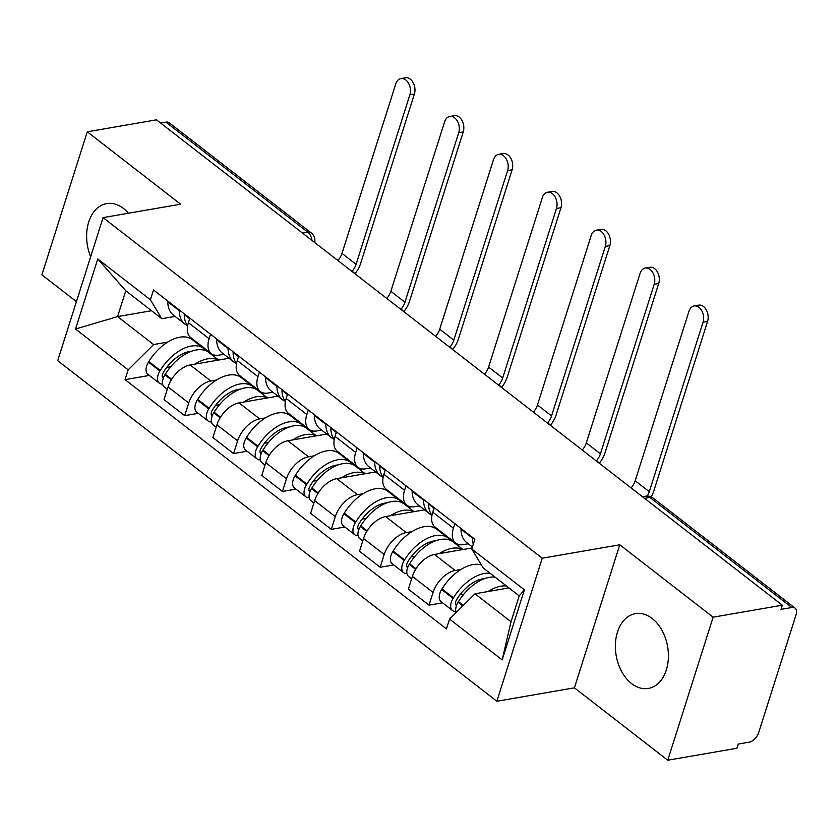 <?xml version="1.0" encoding="UTF-8"?>
<svg xmlns="http://www.w3.org/2000/svg" width="838" height="838" viewBox="0 0 838 838"><rect width="100%" height="100%" fill="white"/><g stroke="black" fill="none" stroke-linecap="round" stroke-linejoin="round"><path stroke-width="1.26" d="M652.205 618.517A37.94 26.104 -99.8 0 0 635.424 613.657A37.94 26.104 -99.8 0 0 615.448 643.395A37.94 26.104 -99.8 0 0 631.569 683.567A37.94 26.104 -99.8 0 0 648.361 688.427A37.94 26.104 -99.8 0 0 668.336 658.689A37.94 26.104 -99.8 0 0 652.205 618.517M128.424 213.229A37.94 26.104 -99.8 0 0 123.458 208.453A37.94 26.104 -99.8 0 0 106.677 203.603A37.94 26.104 -99.8 0 0 90.661 256.732M667.75 760.223L713.128 617.177L782.336 605.204L156.476 119.834L87.278 131.807L180.62 204.2L103.074 217.618L57.696 360.665L496.861 701.249L574.407 687.83L667.75 760.223L736.958 748.24L738.278 744.071L749.057 742.206A9.731 5.636 127.8 0 0 758.662 732.663L796.1 614.642A9.731 5.636 127.8 0 0 795.105 608.158A9.731 5.636 127.8 0 0 791.795 607.508L649.89 497.458A9.731 6.694 -99.8 0 0 645.585 496.211L642.495 496.756M87.278 131.807L41.9 274.854L76.426 301.628M713.128 617.177L619.785 544.784L542.238 558.202L103.074 217.618M782.336 605.204L781.006 609.373L791.795 607.508M160.634 123.06L165.934 122.139A9.731 5.636 -52.2 0 1 169.255 122.788L311.149 232.838A9.731 5.636 127.8 0 0 307.829 232.189L165.934 122.139M229.004 358.245L190.142 364.97A22.375 12.968 127.8 0 0 168.061 386.915L164.028 399.642L184.695 415.669L188.739 402.952A22.375 12.968 -52.2 0 1 210.82 380.997L216.539 380.012M209.102 338.73L188.435 322.693A22.375 12.968 127.8 0 0 190.718 337.609L211.396 353.636A22.375 12.968 -52.2 0 1 209.102 338.73L210.537 334.215M188.435 322.693L189.859 318.178M198.229 413.333L184.695 415.669M223.924 354.296L219.022 355.144A22.375 12.968 -52.2 0 1 211.396 353.636M238.882 376.147L240.129 375.927M277.87 396.144L239.008 402.869A22.375 12.968 127.8 0 0 216.927 424.814L212.894 437.53L233.561 453.568L237.604 440.851A22.375 12.968 -52.2 0 1 259.686 418.895L265.405 417.911M238.725 356.077L237.301 360.591A22.375 12.968 127.8 0 0 239.584 375.508L260.262 391.535A22.375 12.968 -52.2 0 1 257.968 376.629L259.403 372.114M247.095 451.232L233.561 453.568M272.79 392.194L267.888 393.043A22.375 12.968 -52.2 0 1 260.262 391.535M287.748 414.045L288.995 413.825M326.736 434.032L287.874 440.757A22.375 12.968 127.8 0 0 265.793 462.712L261.76 475.429L282.427 491.466L286.46 478.749A22.375 12.968 -52.2 0 1 308.552 456.794L314.271 455.799M287.591 393.975L286.167 398.49A22.375 12.968 127.8 0 0 288.45 413.396L309.128 429.433A22.375 12.968 -52.2 0 1 306.834 414.517L308.269 410.012M295.961 489.12L282.427 491.466M321.656 430.093L316.754 430.942A22.375 12.968 -52.2 0 1 309.128 429.433M336.614 451.933L337.861 451.724M375.602 471.93L336.74 478.655A22.375 12.968 127.8 0 0 314.659 500.611L310.626 513.327L331.293 529.365L335.326 516.637A22.375 12.968 -52.2 0 1 357.417 494.692L363.137 493.697M336.457 431.874L335.032 436.389A22.375 12.968 127.8 0 0 337.316 451.294L357.994 467.332A22.375 12.968 -52.2 0 1 355.7 452.415L357.135 447.901M344.827 527.018L331.293 529.365M370.522 467.981L365.619 468.83A22.375 12.968 -52.2 0 1 357.994 467.332M385.48 489.832L386.727 489.622M424.468 509.829L385.606 516.554A22.375 12.968 127.8 0 0 363.524 538.509L359.492 551.226L380.159 567.263L384.192 554.536A22.375 12.968 -52.2 0 1 406.273 532.591L412.003 531.596M385.323 469.772L383.898 474.287A22.375 12.968 127.8 0 0 386.182 489.193L406.859 505.23A22.375 12.968 -52.2 0 1 404.565 490.314L406.001 485.799M393.692 564.917L380.159 567.263M419.388 505.88L414.475 506.728A22.375 12.968 -52.2 0 1 406.859 505.23M434.346 527.731L435.592 527.511M472.119 547.937L434.472 554.452A22.375 12.968 127.8 0 0 412.39 576.397L408.357 589.124L429.025 605.151L433.057 592.435A22.375 12.968 -52.2 0 1 455.139 570.479L460.869 569.494M434.189 507.671L432.764 512.175A22.375 12.968 127.8 0 0 435.048 527.092L455.715 543.118A22.375 12.968 -52.2 0 1 453.431 528.212L454.866 523.698M442.558 602.815L429.025 605.151M468.253 543.778L463.341 544.627A22.375 12.968 -52.2 0 1 455.715 543.118M151.542 310.73L117.582 316.607L153.605 344.544L167.673 342.114M190.017 338.248L191.263 338.028M175.058 316.397L161.807 318.691L125.784 290.755L117.582 316.607L75.535 329.03L97.763 258.963L150.39 299.774L161.807 318.691M508.949 587.909L474.989 593.786L511.012 621.723L519.214 595.87L483.191 567.934L471.773 549.026L474.884 539.222L153.501 289.979L150.39 299.774M471.773 549.026L524.399 589.837L502.172 659.894L449.545 619.083L474.989 593.786M153.605 344.544L128.162 369.841L125.051 379.635L446.434 628.888L449.545 619.083M128.162 369.841L75.535 329.03M496.861 701.249L542.238 558.202M574.407 687.83L619.785 544.784M149.363 375.434L125.051 379.635M97.763 258.963L125.784 290.755M511.012 621.723L502.172 659.894M519.214 595.87L524.399 589.837M409.866 94.809A10.946 7.532 -99.8 0 0 408.619 83.391A10.946 7.532 -99.8 0 0 400.952 78.563A10.946 7.532 -99.8 0 0 395.766 83.884L341.988 253.411L356.087 264.337L409.866 94.809L414.381 94.034L360.602 263.551A19.452 11.271 -52.2 0 1 354.914 273.733M400.952 78.563L405.466 77.777A10.946 7.532 80.2 0 1 413.144 82.606A10.946 7.532 80.2 0 1 414.381 94.034M187.67 325.699A36.966 21.421 -52.2 0 1 184.234 314.533L184.224 314.009A12.277 7.113 -52.2 0 1 184.224 313.81M179.217 309.924A12.277 7.113 127.8 0 0 179.217 310.123L179.217 310.647A36.966 21.421 127.8 0 0 184.842 323.992A36.966 21.421 127.8 0 0 187.597 325.615M184.842 323.992L173.414 315.119A36.966 21.421 -52.2 0 1 167.789 301.774L167.778 301.251A12.277 7.113 -52.2 0 1 167.778 301.062M206.075 350.829A36.966 21.421 127.8 0 0 203.823 348.566A36.966 21.421 127.8 0 0 160.257 370.417L159.901 371.004A12.277 7.113 127.8 0 0 159.325 383.155A12.277 7.113 127.8 0 0 162.614 384.076M159.325 383.155L147.886 374.293A12.277 7.113 -52.2 0 1 148.462 362.142L148.829 361.555A36.966 21.421 -52.2 0 1 192.394 339.694L203.823 348.566M167.296 389.335L164.332 387.041A12.277 7.113 -52.2 0 1 164.908 374.89L165.275 374.303A36.966 21.421 -52.2 0 1 208.83 352.452L218.624 360.036M163.295 378.231A5.96 3.457 -52.2 0 1 163.201 378.158A5.96 3.457 -52.2 0 1 163.473 372.261L163.839 371.674A30.639 17.755 -52.2 0 1 191.42 351.269M208.882 351.688L207.992 351.845M213.062 355.721L215.617 355.281M196.616 342.972L197.443 342.826M194.908 364.142A36.966 21.421 -52.2 0 1 218.341 360.089M166.71 367.453L170.669 366.772M337.924 260.545A13.136 7.605 127.8 0 0 341.988 253.411M352.159 271.313A13.136 7.605 127.8 0 0 356.087 264.337M458.732 132.708A10.946 7.532 -99.8 0 0 457.485 121.28A10.946 7.532 -99.8 0 0 449.817 116.461A10.946 7.532 -99.8 0 0 444.632 121.782L390.854 291.299L404.953 302.235L458.732 132.708L463.246 131.933L409.468 301.45A19.452 11.271 -52.2 0 1 403.78 311.621M449.817 116.461L454.332 115.675A10.946 7.532 80.2 0 1 462.01 120.504A10.946 7.532 80.2 0 1 463.246 131.933M236.536 363.598A36.966 21.421 -52.2 0 1 233.1 352.431L233.09 351.897A12.277 7.113 -52.2 0 1 233.09 351.709M228.083 347.822A12.277 7.113 127.8 0 0 228.083 348.011L228.083 348.545A36.966 21.421 127.8 0 0 233.708 361.89A36.966 21.421 127.8 0 0 236.463 363.503M233.708 361.89L222.28 353.018A36.966 21.421 -52.2 0 1 216.654 339.673L216.644 339.149A12.277 7.113 -52.2 0 1 216.644 338.95M254.941 388.727A36.966 21.421 127.8 0 0 252.688 386.454A36.966 21.421 127.8 0 0 209.123 408.316L208.767 408.902A12.277 7.113 127.8 0 0 208.191 421.053A12.277 7.113 127.8 0 0 211.48 421.975M208.191 421.053L196.752 412.181A12.277 7.113 -52.2 0 1 197.328 400.04L197.695 399.443A36.966 21.421 -52.2 0 1 241.26 377.592L252.688 386.454M216.162 427.233L213.198 424.939A12.277 7.113 -52.2 0 1 213.774 412.788L214.14 412.202A36.966 21.421 -52.2 0 1 257.695 390.34L267.49 397.935M212.161 416.13A5.96 3.457 -52.2 0 1 212.066 416.057A5.96 3.457 -52.2 0 1 212.339 410.159L212.705 409.573A30.639 17.755 -52.2 0 1 240.286 389.157M257.748 389.586L256.857 389.743M261.927 393.619L264.483 393.179M245.482 380.871L246.309 380.724M243.774 402.041A36.966 21.421 -52.2 0 1 267.207 397.987M215.576 405.351L219.535 404.67M386.789 298.443A13.136 7.605 127.8 0 0 390.854 291.299M401.014 309.212A13.136 7.605 127.8 0 0 404.953 302.235M507.598 170.606A10.946 7.532 -99.8 0 0 506.351 159.178A10.946 7.532 -99.8 0 0 498.683 154.36A10.946 7.532 -99.8 0 0 493.498 159.67L439.72 329.198L453.819 340.134L507.598 170.606L512.112 169.821L458.334 339.348A19.452 11.271 -52.2 0 1 452.646 349.519M498.683 154.36L503.198 153.574A10.946 7.532 80.2 0 1 510.876 158.403A10.946 7.532 80.2 0 1 512.112 169.821M285.402 401.496A36.966 21.421 -52.2 0 1 281.966 390.319L281.956 389.796A12.277 7.113 -52.2 0 1 281.956 389.607M276.949 385.721A12.277 7.113 127.8 0 0 276.949 385.909L276.949 386.433A36.966 21.421 127.8 0 0 282.574 399.778A36.966 21.421 127.8 0 0 285.329 401.402M282.574 399.778L271.145 390.917A36.966 21.421 -52.2 0 1 265.52 377.571L265.51 377.048A12.277 7.113 -52.2 0 1 265.51 376.849M303.806 426.615A36.966 21.421 127.8 0 0 301.554 424.353A36.966 21.421 127.8 0 0 257.989 446.214L257.633 446.801A12.277 7.113 127.8 0 0 257.057 458.952A12.277 7.113 127.8 0 0 260.346 459.873M257.057 458.952L245.618 450.079A12.277 7.113 -52.2 0 1 246.194 437.939L246.561 437.342A36.966 21.421 -52.2 0 1 290.116 415.491L301.554 424.353M265.028 465.132L262.064 462.838A12.277 7.113 -52.2 0 1 262.64 450.687L263.006 450.1A36.966 21.421 -52.2 0 1 306.561 428.239L316.355 435.833M261.027 454.018A5.96 3.457 -52.2 0 1 260.922 453.955A5.96 3.457 -52.2 0 1 261.205 448.058L261.571 447.471A30.639 17.755 -52.2 0 1 289.152 427.055M306.614 427.485L305.723 427.642M310.793 431.518L313.349 431.078M294.348 418.759L295.175 418.623M292.64 439.94A36.966 21.421 -52.2 0 1 316.073 435.886M264.441 443.25L268.401 442.569M435.655 336.342A13.136 7.605 127.8 0 0 439.72 329.198M449.88 347.11A13.136 7.605 127.8 0 0 453.819 340.134M556.463 208.505A10.946 7.532 -99.8 0 0 555.217 197.077A10.946 7.532 -99.8 0 0 547.549 192.258A10.946 7.532 -99.8 0 0 542.364 197.569L488.585 367.096L502.685 378.032L556.463 208.505L560.978 207.719L507.2 377.247A19.452 11.271 -52.2 0 1 501.512 387.418M547.549 192.258L552.064 191.473A10.946 7.532 80.2 0 1 559.742 196.291A10.946 7.532 80.2 0 1 560.978 207.719M334.268 439.395A36.966 21.421 -52.2 0 1 330.832 428.218L330.821 427.694A12.277 7.113 -52.2 0 1 330.821 427.495M325.814 423.609A12.277 7.113 127.8 0 0 325.814 423.808L325.814 424.332A36.966 21.421 127.8 0 0 331.439 437.677A36.966 21.421 127.8 0 0 334.194 439.301M331.439 437.677L320.011 428.815A36.966 21.421 -52.2 0 1 314.386 415.47L314.376 414.946A12.277 7.113 -52.2 0 1 314.376 414.747M352.672 464.514A36.966 21.421 127.8 0 0 350.42 462.251A36.966 21.421 127.8 0 0 306.855 484.113L306.499 484.699A12.277 7.113 127.8 0 0 305.922 496.84A12.277 7.113 127.8 0 0 309.212 497.772M305.922 496.84L294.484 487.978A12.277 7.113 -52.2 0 1 295.06 475.827L295.426 475.24A36.966 21.421 -52.2 0 1 338.981 453.389L350.42 462.251M313.894 503.03L310.929 500.736A12.277 7.113 -52.2 0 1 311.506 488.585L311.872 487.999A36.966 21.421 -52.2 0 1 355.427 466.138L365.221 473.732M309.892 491.916A5.96 3.457 -52.2 0 1 309.788 491.843A5.96 3.457 -52.2 0 1 310.07 485.956L310.437 485.37A30.639 17.755 -52.2 0 1 338.018 464.954M355.48 465.383L354.589 465.54M359.659 469.416L362.215 468.966M343.213 456.658L344.041 456.511M341.506 477.828A36.966 21.421 -52.2 0 1 364.939 473.774M313.307 481.148L317.267 480.457M484.521 374.24A13.136 7.605 127.8 0 0 488.585 367.096M498.746 385.009A13.136 7.605 127.8 0 0 502.685 378.032M605.329 246.403A10.946 7.532 -99.8 0 0 604.083 234.975A10.946 7.532 -99.8 0 0 596.415 230.146A10.946 7.532 -99.8 0 0 591.23 235.468L537.451 404.995L551.551 415.92L605.329 246.403L609.844 245.618L556.065 415.145A19.452 11.271 -52.2 0 1 550.377 425.316M596.415 230.146L600.93 229.371A10.946 7.532 80.2 0 1 608.608 234.19A10.946 7.532 80.2 0 1 609.844 245.618M383.134 477.293A36.966 21.421 -52.2 0 1 379.698 466.117L379.687 465.593A12.277 7.113 -52.2 0 1 379.687 465.394M374.68 461.508A12.277 7.113 127.8 0 0 374.68 461.707L374.68 462.23A36.966 21.421 127.8 0 0 380.305 475.575A36.966 21.421 127.8 0 0 383.06 477.199M380.305 475.575L368.877 466.714A36.966 21.421 -52.2 0 1 363.252 453.368L363.242 452.834A12.277 7.113 -52.2 0 1 363.242 452.646M401.538 502.412A36.966 21.421 127.8 0 0 399.286 500.15A36.966 21.421 127.8 0 0 355.721 522.001L355.364 522.598A12.277 7.113 127.8 0 0 354.788 534.738A12.277 7.113 127.8 0 0 358.077 535.671M354.788 534.738L343.35 525.876A12.277 7.113 -52.2 0 1 343.926 513.725L344.292 513.139A36.966 21.421 -52.2 0 1 387.847 491.278L399.286 500.15M362.76 540.919L359.795 538.625A12.277 7.113 -52.2 0 1 360.371 526.484L360.738 525.887A36.966 21.421 -52.2 0 1 404.293 504.036L414.087 511.63M358.758 529.815A5.96 3.457 -52.2 0 1 358.654 529.742A5.96 3.457 -52.2 0 1 358.936 523.855L359.303 523.258A30.639 17.755 -52.2 0 1 386.884 502.852M404.345 503.282L403.455 503.429M408.525 507.315L411.081 506.864M392.079 494.556L392.907 494.41M390.372 515.726A36.966 21.421 -52.2 0 1 413.804 511.672M362.173 519.047L366.133 518.355M533.377 412.128A13.136 7.605 127.8 0 0 537.451 404.995M547.612 422.897A13.136 7.605 127.8 0 0 551.551 415.92M654.195 284.291A10.946 7.532 -99.8 0 0 652.949 272.874A10.946 7.532 -99.8 0 0 645.281 268.045A10.946 7.532 -99.8 0 0 640.096 273.366L586.317 442.893L600.417 453.819L654.195 284.291L658.71 283.516L604.931 453.044A19.452 11.271 -52.2 0 1 599.243 463.215M645.281 268.045L649.796 267.27A10.946 7.532 80.2 0 1 657.474 272.088A10.946 7.532 80.2 0 1 658.71 283.516M431.999 515.181A36.966 21.421 -52.2 0 1 428.564 504.015L428.553 503.491A12.277 7.113 -52.2 0 1 428.553 503.292M423.546 499.406A12.277 7.113 127.8 0 0 423.546 499.605L423.546 500.129A36.966 21.421 127.8 0 0 429.171 513.474A36.966 21.421 127.8 0 0 431.926 515.098M429.171 513.474L417.743 504.602A36.966 21.421 -52.2 0 1 412.118 491.257L412.107 490.733A12.277 7.113 -52.2 0 1 412.107 490.544M450.404 540.311A36.966 21.421 127.8 0 0 448.152 538.048A36.966 21.421 127.8 0 0 404.586 559.899L404.23 560.486A12.277 7.113 127.8 0 0 403.644 572.637A12.277 7.113 127.8 0 0 406.943 573.569M403.644 572.637L392.215 563.775A12.277 7.113 -52.2 0 1 392.792 551.624L393.158 551.037A36.966 21.421 -52.2 0 1 436.713 529.176L448.152 538.048M411.626 578.817L408.661 576.523A12.277 7.113 -52.2 0 1 409.237 564.383L409.604 563.785A36.966 21.421 -52.2 0 1 453.159 541.935L462.953 549.519M407.624 567.714A5.96 3.457 -52.2 0 1 407.519 567.64A5.96 3.457 -52.2 0 1 407.802 561.753L408.169 561.156A30.639 17.755 -52.2 0 1 435.75 540.751M453.211 541.18L452.321 541.327M457.38 545.203L459.947 544.763M440.945 532.455L441.773 532.308M439.238 553.625A36.966 21.421 -52.2 0 1 462.67 549.571M411.039 556.945L414.999 556.254M582.242 450.027A13.136 7.605 127.8 0 0 586.317 442.893M596.478 460.795A13.136 7.605 127.8 0 0 600.417 453.819M703.061 322.19A10.946 7.532 -99.8 0 0 701.815 310.772A10.946 7.532 -99.8 0 0 694.147 305.943A10.946 7.532 -99.8 0 0 688.962 311.265L635.183 480.782L649.282 491.717L703.061 322.19L707.576 321.415L653.797 490.932A19.452 11.271 -52.2 0 1 651.105 496.871M694.147 305.943L698.662 305.158A10.946 7.532 80.2 0 1 706.34 309.987A10.946 7.532 80.2 0 1 707.576 321.415M472.412 537.305A12.277 7.113 127.8 0 0 472.412 537.493L472.412 538.027A36.966 21.421 127.8 0 0 473.302 544.187M472.412 547.005L466.598 542.5A36.966 21.421 -52.2 0 1 460.984 529.155L460.973 528.631A12.277 7.113 -52.2 0 1 460.973 528.432M490.021 573.234A36.966 21.421 127.8 0 0 453.452 597.798L453.096 598.384A12.277 7.113 127.8 0 0 452.51 610.535A12.277 7.113 127.8 0 0 455.809 611.457M452.51 610.535L441.081 601.663A12.277 7.113 -52.2 0 1 441.657 589.523L442.024 588.936A36.966 21.421 -52.2 0 1 481.368 564.927M456.134 612.536A12.277 7.113 -52.2 0 1 458.103 602.271L458.459 601.684A36.966 21.421 -52.2 0 1 495.028 577.12M456.49 605.612A5.96 3.457 -52.2 0 1 456.385 605.539A5.96 3.457 -52.2 0 1 456.668 599.641L457.035 599.055A30.639 17.755 -52.2 0 1 484.615 578.639M488.104 591.523A36.966 21.421 -52.2 0 1 506.466 585.982M459.905 594.833L463.864 594.152M631.108 487.926A13.136 7.605 127.8 0 0 635.183 480.782M647.25 496.075A13.136 7.605 127.8 0 0 649.282 491.717M455.139 570.479L434.472 554.452M406.273 532.591L385.606 516.554M357.417 494.692L336.74 478.655M308.552 456.794L287.874 440.757M259.686 418.895L239.008 402.869M210.82 380.997L190.142 364.97M404.565 490.314L383.898 474.287M355.7 452.415L335.032 436.389M306.834 414.517L286.167 398.49M257.968 376.629L237.301 360.591M453.431 528.212L432.764 512.175M384.192 554.536L363.524 538.509M335.326 516.637L314.659 500.611M286.46 478.749L265.793 462.712M237.604 440.851L216.927 424.814M188.739 402.952L168.061 386.915M433.057 592.435L412.39 576.397M311.925 240.38A9.731 6.694 -99.8 0 0 307.829 232.189L302.528 233.1M644.59 498.38L649.89 497.458A9.731 5.636 127.8 0 1 653.211 498.118A9.731 9.731 0 0 0 645.585 496.211M189.817 318.335L184.224 314.009M179.217 310.123L167.778 301.251M179.217 310.647L167.789 301.774M160.257 370.417L148.829 361.555M159.901 371.004L148.462 362.142M171.308 379.855L164.908 374.89M163.651 377.33L162.3 376.293M189.681 318.754L184.234 314.533M171.664 379.268L165.275 374.303M238.683 356.234L233.09 351.897M228.083 348.011L216.644 339.149M228.083 348.545L216.654 339.673M209.123 408.316L197.695 399.443M208.767 408.902L197.328 400.04M220.174 417.753L213.774 412.788M212.517 415.229L211.166 414.192M238.547 356.653L233.1 352.431M220.53 417.167L214.14 412.202M287.549 394.132L281.956 389.796M276.949 385.909L265.51 377.048M276.949 386.433L265.52 377.571M257.989 446.214L246.561 437.342M257.633 446.801L246.194 437.939M269.04 455.652L262.64 450.687M261.383 453.128L260.031 452.08M287.413 394.551L281.966 390.319M269.396 455.055L263.006 450.1M336.415 432.031L330.821 427.694M325.814 423.808L314.376 414.946M325.814 424.332L314.386 415.47M306.855 484.113L295.426 475.24M306.499 484.699L295.06 475.827M317.906 493.54L311.506 488.585M310.238 491.026L308.897 489.979M336.279 432.45L330.832 428.218M318.262 492.954L311.872 487.999M385.281 469.929L379.687 465.593M374.68 461.707L363.242 452.834M374.68 462.23L363.252 453.368M355.721 522.001L344.292 513.139M355.364 522.598L343.926 513.725M366.772 531.439L360.371 526.484M359.104 528.925L357.763 527.877M385.145 470.338L379.698 466.117M367.128 530.852L360.738 525.887M434.147 507.818L428.553 503.491M423.546 499.605L412.107 490.733M423.546 500.129L412.118 491.257M404.586 559.899L393.158 551.037M404.23 560.486L392.792 551.624M415.638 569.337L409.237 564.383M407.97 566.813L406.629 565.776M434.011 508.237L428.564 504.015M415.994 568.751L409.604 563.785M472.412 537.493L460.973 528.631M472.412 538.027L460.984 529.155M453.452 597.798L442.024 588.936M453.096 598.384L441.657 589.523M462.796 605.916L458.103 602.271M456.836 604.711L455.495 603.674M463.288 605.424L458.459 601.684M354.704 273.565A9.731 9.731 0 0 0 351.07 270.747M403.57 311.464A9.731 9.731 0 0 0 399.936 308.646M452.436 349.362A9.731 9.731 0 0 0 448.801 346.534M501.302 387.261A9.731 9.731 0 0 0 497.667 384.433M550.168 425.149A9.731 9.731 0 0 0 546.533 422.331M599.034 463.047A9.731 9.731 0 0 0 595.399 460.23M653.211 498.118L795.105 608.158M314.7 242.538A9.731 9.731 0 0 0 311.149 232.838"/></g></svg>
